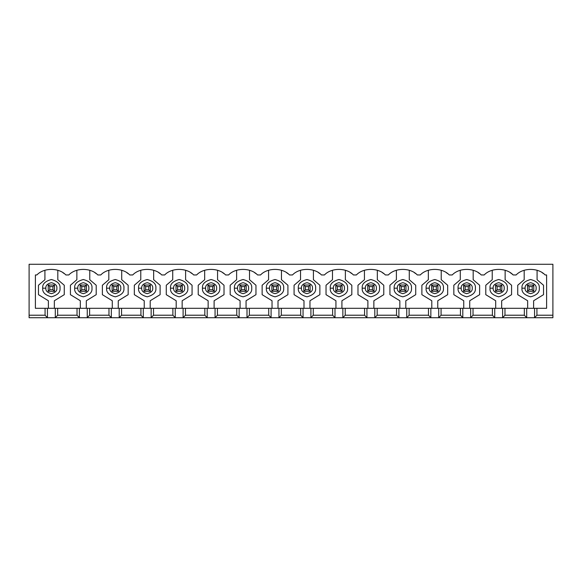 <?xml version="1.0" encoding="UTF-8"?>
<svg xmlns="http://www.w3.org/2000/svg" width="582" height="582" viewBox="0 0 582 582"><rect width="100%" height="100%" fill="white"/><g stroke="black" fill="none" stroke-linecap="round" stroke-linejoin="round"><path stroke-width="0.87" d="M527.488 291.313L527.488 285.027L533.781 285.027L533.781 291.313L527.488 291.313L533.781 291.313L533.781 285.027L532.21 286.599L529.06 286.599L529.06 289.741L532.21 289.741L532.21 286.599L532.21 289.741L533.781 291.313L532.21 289.741L529.06 289.741L527.488 291.313L529.06 289.741L529.06 286.599L532.21 286.599L533.781 285.027L527.488 285.027L529.06 286.599L527.488 285.027L527.488 291.313M495.537 291.313L495.537 285.027L501.829 285.027L501.829 291.313L495.537 291.313L501.829 291.313L501.829 285.027L500.258 286.599L497.108 286.599L497.108 289.741L500.258 289.741L500.258 286.599L500.258 289.741L501.829 291.313L500.258 289.741L497.108 289.741L495.537 291.313L497.108 289.741L497.108 286.599L500.258 286.599L501.829 285.027L495.537 285.027L497.108 286.599L495.537 285.027L495.537 291.313M463.585 291.313L463.585 285.027L469.878 285.027L469.878 291.313L463.585 291.313L469.878 291.313L469.878 285.027L468.306 286.599L465.156 286.599L465.156 289.741L468.306 289.741L468.306 286.599L468.306 289.741L469.878 291.313L468.306 289.741L465.156 289.741L463.585 291.313L465.156 289.741L465.156 286.599L468.306 286.599L469.878 285.027L463.585 285.027L465.156 286.599L463.585 285.027L463.585 291.313M431.633 291.313L431.633 285.027L437.926 285.027L437.926 291.313L431.633 291.313L437.926 291.313L437.926 285.027L436.354 286.599L433.212 286.599L433.212 289.741L436.354 289.741L436.354 286.599L436.354 289.741L437.926 291.313L436.354 289.741L433.212 289.741L431.633 291.313L433.212 289.741L433.212 286.599L436.354 286.599L437.926 285.027L431.633 285.027L433.212 286.599L431.633 285.027L431.633 291.313M399.681 291.313L399.681 285.027L405.974 285.027L405.974 291.313L399.681 291.313L405.974 291.313L405.974 285.027L404.403 286.599L401.26 286.599L401.26 289.741L404.403 289.741L404.403 286.599L404.403 289.741L405.974 291.313L404.403 289.741L401.26 289.741L399.681 291.313L401.26 289.741L401.26 286.599L404.403 286.599L405.974 285.027L399.681 285.027L401.26 286.599L399.681 285.027L399.681 291.313M367.737 291.313L367.737 285.027L374.022 285.027L374.022 291.313L367.737 291.313L374.022 291.313L374.022 285.027L372.451 286.599L369.308 286.599L369.308 289.741L372.451 289.741L372.451 286.599L372.451 289.741L374.022 291.313L372.451 289.741L369.308 289.741L367.737 291.313L369.308 289.741L369.308 286.599L372.451 286.599L374.022 285.027L367.737 285.027L369.308 286.599L367.737 285.027L367.737 291.313M335.785 291.313L335.785 285.027L342.07 285.027L342.07 291.313L335.785 291.313L342.07 291.313L342.07 285.027L340.499 286.599L337.356 286.599L337.356 289.741L340.499 289.741L340.499 286.599L340.499 289.741L342.07 291.313L340.499 289.741L337.356 289.741L335.785 291.313L337.356 289.741L337.356 286.599L340.499 286.599L342.07 285.027L335.785 285.027L337.356 286.599L335.785 285.027L335.785 291.313M303.833 291.313L303.833 285.027L310.119 285.027L310.119 291.313L303.833 291.313L310.119 291.313L310.119 285.027L308.547 286.599L305.405 286.599L305.405 289.741L308.547 289.741L308.547 286.599L308.547 289.741L310.119 291.313L308.547 289.741L305.405 289.741L303.833 291.313L305.405 289.741L305.405 286.599L308.547 286.599L310.119 285.027L303.833 285.027L305.405 286.599L303.833 285.027L303.833 291.313M271.881 291.313L271.881 285.027L278.167 285.027L278.167 291.313L271.881 291.313L278.167 291.313L278.167 285.027L276.596 286.599L273.453 286.599L273.453 289.741L276.596 289.741L276.596 286.599L276.596 289.741L278.167 291.313L276.596 289.741L273.453 289.741L271.881 291.313L273.453 289.741L273.453 286.599L276.596 286.599L278.167 285.027L271.881 285.027L273.453 286.599L271.881 285.027L271.881 291.313M239.93 291.313L239.93 285.027L246.215 285.027L246.215 291.313L239.93 291.313L246.215 291.313L246.215 285.027L244.644 286.599L241.501 286.599L241.501 289.741L244.644 289.741L244.644 286.599L244.644 289.741L246.215 291.313L244.644 289.741L241.501 289.741L239.93 291.313L241.501 289.741L241.501 286.599L244.644 286.599L246.215 285.027L239.93 285.027L241.501 286.599L239.93 285.027L239.93 291.313M207.978 291.313L207.978 285.027L214.263 285.027L214.263 291.313L207.978 291.313L214.263 291.313L214.263 285.027L212.692 286.599L209.549 286.599L209.549 289.741L212.692 289.741L212.692 286.599L212.692 289.741L214.263 291.313L212.692 289.741L209.549 289.741L207.978 291.313L209.549 289.741L209.549 286.599L212.692 286.599L214.263 285.027L207.978 285.027L209.549 286.599L207.978 285.027L207.978 291.313M176.026 291.313L176.026 285.027L182.319 285.027L182.319 291.313L176.026 291.313L182.319 291.313L182.319 285.027L180.74 286.599L177.597 286.599L177.597 289.741L180.74 289.741L180.74 286.599L180.74 289.741L182.319 291.313L180.74 289.741L177.597 289.741L176.026 291.313L177.597 289.741L177.597 286.599L180.74 286.599L182.319 285.027L176.026 285.027L177.597 286.599L176.026 285.027L176.026 291.313M144.074 291.313L144.074 285.027L150.367 285.027L150.367 291.313L144.074 291.313L150.367 291.313L150.367 285.027L148.788 286.599L145.645 286.599L145.645 289.741L148.788 289.741L148.788 286.599L148.788 289.741L150.367 291.313L148.788 289.741L145.645 289.741L144.074 291.313L145.645 289.741L145.645 286.599L148.788 286.599L150.367 285.027L144.074 285.027L145.645 286.599L144.074 285.027L144.074 291.313M112.122 291.313L112.122 285.027L118.415 285.027L118.415 291.313L112.122 291.313L118.415 291.313L118.415 285.027L116.844 286.599L113.694 286.599L113.694 289.741L116.844 289.741L116.844 286.599L116.844 289.741L118.415 291.313L116.844 289.741L113.694 289.741L112.122 291.313L113.694 289.741L113.694 286.599L116.844 286.599L118.415 285.027L112.122 285.027L113.694 286.599L112.122 285.027L112.122 291.313M80.171 291.313L80.171 285.027L86.463 285.027L86.463 291.313L80.171 291.313L86.463 291.313L86.463 285.027L84.892 286.599L81.742 286.599L81.742 289.741L84.892 289.741L84.892 286.599L84.892 289.741L86.463 291.313L84.892 289.741L81.742 289.741L80.171 291.313L81.742 289.741L81.742 286.599L84.892 286.599L86.463 285.027L80.171 285.027L81.742 286.599L80.171 285.027L80.171 291.313M48.219 291.313L48.219 285.027L54.512 285.027L54.512 291.313L48.219 291.313L54.512 291.313L54.512 285.027L52.94 286.599L49.79 286.599L49.79 289.741L52.94 289.741L52.94 286.599L52.94 289.741L54.512 291.313L52.94 289.741L49.79 289.741L48.219 291.313L49.79 289.741L49.79 286.599L52.94 286.599L54.512 285.027L48.219 285.027L49.79 286.599L48.219 285.027L48.219 291.313M55.297 308.3L546.607 308.3L536.924 308.3L536.924 315.218L534.567 317.728L552.9 317.728L552.9 315.218L536.924 315.218L552.9 315.218L552.9 264.272L29.1 264.272L29.1 317.728L47.433 317.728L45.076 315.218L29.1 315.218L45.076 315.218L45.076 308.3L55.297 308.3L55.297 317.728L79.385 317.728L77.028 315.218L57.654 315.218L55.297 317.728L29.1 317.728L29.1 264.272L552.9 264.272L552.9 317.728L526.703 317.728L524.346 315.218L504.972 315.218L502.615 317.728L526.703 317.728L494.751 317.728L492.394 315.218L473.021 315.218L470.663 317.728L494.751 317.728L462.799 317.728L460.442 315.218L441.069 315.218L438.712 317.728L462.799 317.728L430.847 317.728L428.49 315.218L409.117 315.218L406.76 317.728L430.847 317.728L398.896 317.728L396.538 315.218L377.165 315.218L374.808 317.728L398.896 317.728L366.944 317.728L364.587 315.218L345.213 315.218L342.856 317.728L366.944 317.728L334.999 317.728L332.635 315.218L313.269 315.218L310.904 317.728L334.999 317.728L303.047 317.728L300.683 315.218L281.317 315.218L278.953 317.728L303.047 317.728L271.096 317.728L268.731 315.218L249.365 315.218L247.001 317.728L271.096 317.728L239.144 317.728L236.787 315.218L217.413 315.218L215.056 317.728L239.144 317.728L207.192 317.728L204.835 315.218L185.462 315.218L183.104 317.728L207.192 317.728L175.24 317.728L172.883 315.218L153.51 315.218L151.153 317.728L175.24 317.728L143.288 317.728L140.931 315.218L121.558 315.218L119.201 317.728L143.288 317.728L111.337 317.728L108.98 315.218L89.606 315.218L87.249 317.728L111.337 317.728L55.297 317.728L57.654 315.218L77.028 315.218L77.028 308.3L57.654 308.3L57.654 315.218L57.654 308.3L35.393 308.3L45.076 308.3L45.076 315.218L47.433 317.728L47.433 308.3L47.433 317.728L55.297 317.728L55.297 308.3M64.267 273.627L62.943 272.703M65.861 274.959C59.008 267.567 43.73 267.567 36.87 274.959C43.73 267.567 59.008 267.567 65.861 274.959L68.822 274.959C75.675 267.567 90.952 267.567 97.812 274.959C90.952 267.567 75.675 267.567 68.822 274.959L65.861 274.959M108.98 308.3L89.606 308.3L89.606 315.218L108.98 315.218L108.98 308.3L108.98 315.218L111.337 317.728L111.337 308.3L108.98 308.3M96.19 273.613L94.895 272.703M140.931 308.3L121.558 308.3L121.558 315.218L140.931 315.218L140.931 308.3L140.931 315.218L143.288 317.728L143.288 308.3L140.931 308.3M128.164 273.627L126.847 272.703M129.764 274.959C122.904 267.567 107.626 267.567 100.773 274.959C107.626 267.567 122.904 267.567 129.764 274.959L132.725 274.959C139.578 267.567 154.856 267.567 161.716 274.959C154.856 267.567 139.578 267.567 132.725 274.959L129.764 274.959M172.883 308.3L153.51 308.3L153.51 315.218L172.883 315.218L172.883 308.3L172.883 315.218L175.24 317.728L175.24 308.3L172.883 308.3M160.094 273.613L158.799 272.703M204.835 308.3L185.462 308.3L185.462 315.218L204.835 315.218L204.835 308.3L204.835 315.218L207.192 317.728L207.192 308.3L204.835 308.3M192.067 273.627L190.75 272.703M193.661 274.959C186.807 267.567 171.53 267.567 164.677 274.959C171.53 267.567 186.807 267.567 193.661 274.959L196.629 274.959C203.482 267.567 218.759 267.567 225.612 274.959C218.759 267.567 203.482 267.567 196.629 274.959L193.661 274.959M236.787 308.3L217.413 308.3L217.413 315.218L236.787 315.218L236.787 308.3L236.787 315.218L239.144 317.728L239.144 308.3L236.787 308.3M224.012 273.62L222.702 272.703M268.731 308.3L249.365 308.3L249.365 315.218L268.731 315.218L268.731 308.3L268.731 315.218L271.096 317.728L271.096 308.3L268.731 308.3M255.949 273.613L254.654 272.703M257.564 274.959C250.711 267.567 235.434 267.567 228.581 274.959C235.434 267.567 250.711 267.567 257.564 274.959L260.532 274.959C267.385 267.567 282.663 267.567 289.516 274.959C282.663 267.567 267.385 267.567 260.532 274.959L257.564 274.959M300.683 308.3L281.317 308.3L281.317 315.218L300.683 315.218L300.683 308.3L300.683 315.218L303.047 317.728L303.047 308.3L300.683 308.3M287.923 273.627L286.606 272.703M332.635 308.3L313.269 308.3L313.269 315.218L332.635 315.218L332.635 308.3L332.635 315.218L334.999 317.728L334.999 308.3L332.635 308.3M319.86 273.62L318.558 272.703M321.468 274.959C314.615 267.567 299.337 267.567 292.484 274.959C299.337 267.567 314.615 267.567 321.468 274.959L324.436 274.959C331.289 267.567 346.566 267.567 353.42 274.959C346.566 267.567 331.289 267.567 324.436 274.959L321.468 274.959M364.587 308.3L345.213 308.3L345.213 315.218L364.587 315.218L364.587 308.3L364.587 315.218L366.944 317.728L366.944 308.3L364.587 308.3M351.826 273.627L350.51 272.703M396.538 308.3L377.165 308.3L377.165 315.218L396.538 315.218L396.538 308.3L396.538 315.218L398.896 317.728L398.896 308.3L396.538 308.3M383.764 273.62L382.454 272.703M385.371 274.959C378.518 267.567 363.241 267.567 356.388 274.959C363.241 267.567 378.518 267.567 385.371 274.959L388.339 274.959C395.193 267.567 410.47 267.567 417.323 274.959C410.47 267.567 395.193 267.567 388.339 274.959L385.371 274.959M428.49 308.3L409.117 308.3L409.117 315.218L428.49 315.218L428.49 308.3L428.49 315.218L430.847 317.728L430.847 308.3L428.49 308.3M415.701 273.613L414.406 272.703M460.442 308.3L441.069 308.3L441.069 315.218L460.442 315.218L460.442 308.3L460.442 315.218L462.799 317.728L462.799 308.3L460.442 308.3M447.682 273.627L446.358 272.703M449.275 274.959C442.422 267.567 427.144 267.567 420.284 274.959C427.144 267.567 442.422 267.567 449.275 274.959L452.236 274.959C459.096 267.567 474.374 267.567 481.227 274.959C474.374 267.567 459.096 267.567 452.236 274.959L449.275 274.959M492.394 308.3L473.021 308.3L473.021 315.218L492.394 315.218L492.394 308.3L492.394 315.218L494.751 317.728L494.751 308.3L492.394 308.3M479.619 273.62L478.309 272.703M524.346 308.3L504.972 308.3L504.972 315.218L524.346 315.218L524.346 308.3L524.346 315.218L526.703 317.728L526.703 308.3L524.346 308.3M513.178 274.959L516.139 274.959L513.178 274.959C506.325 267.567 491.048 267.567 484.188 274.959C491.048 267.567 506.325 267.567 513.178 274.959L511.571 273.62M511.556 273.613L510.261 272.703M35.393 274.959L36.87 274.959L35.393 274.959L35.393 308.3L35.393 274.959M97.812 274.959L100.773 274.959L97.812 274.959M161.716 274.959L164.677 274.959L161.716 274.959M225.612 274.959L228.581 274.959L225.612 274.959M289.516 274.959L292.484 274.959L289.516 274.959M353.42 274.959L356.388 274.959L353.42 274.959M417.323 274.959L420.284 274.959L417.323 274.959M481.227 274.959L484.188 274.959L481.227 274.959M516.139 274.959C522.992 267.567 538.27 267.567 545.13 274.959L546.607 274.959L546.607 308.3L546.607 274.959L545.13 274.959C538.27 267.567 522.992 267.567 516.139 274.959M543.537 273.627L542.213 272.703M524.186 279.731L524.186 270.295L524.186 279.731L517.74 285.238L524.186 279.731M517.74 294.674L517.74 285.238L517.74 294.674L527.648 300.748L517.74 294.674M527.648 308.3L527.648 300.748L527.648 308.3M533.621 300.748L533.621 308.3L533.621 300.748L543.53 294.674L533.621 300.748M543.53 285.238L543.53 294.674L543.53 285.238L537.084 279.731L543.53 285.238M537.084 270.295L537.084 279.731L537.084 270.295M521.989 288.17C521.494 284.081 524.375 281.201 530.631 279.52C536.895 281.201 539.776 284.081 539.281 288.17C539.776 292.259 536.895 295.139 530.631 296.82C524.375 295.139 521.494 292.259 521.989 288.17C521.494 292.259 524.375 295.139 530.631 296.82C536.895 295.139 539.776 292.259 539.281 288.17C539.776 284.081 536.895 281.201 530.631 279.52C524.375 281.201 521.494 284.081 521.989 288.17L525.131 288.17C524.818 290.774 526.652 292.608 530.631 293.67C534.618 292.608 536.451 290.774 536.138 288.17C536.451 285.566 534.618 283.732 530.631 282.663C526.652 283.732 524.818 285.566 525.131 288.17C524.818 285.566 526.652 283.732 530.631 282.663C534.618 283.732 536.451 285.566 536.138 288.17C536.451 290.774 534.618 292.608 530.631 293.67C526.652 292.608 524.818 290.774 525.131 288.17L521.989 288.17M536.924 308.3L534.567 308.3L534.567 317.728L536.924 315.218L536.924 308.3M534.567 308.3L526.703 308.3L526.703 317.728L534.567 317.728L534.567 308.3M492.234 279.731L492.234 270.295L492.234 279.731L485.788 285.238L492.234 279.731M485.788 294.674L485.788 285.238L485.788 294.674L495.697 300.748L485.788 294.674M495.697 308.3L495.697 300.748L495.697 308.3M501.669 300.748L501.669 308.3L501.669 300.748L511.578 294.674L501.669 300.748M511.578 285.238L511.578 294.674L511.578 285.238L505.132 279.731L511.578 285.238M505.132 270.295L505.132 279.731L505.132 270.295M490.037 288.17C489.542 284.081 492.423 281.201 498.687 279.52C504.943 281.201 507.824 284.081 507.329 288.17C507.824 292.259 504.943 295.139 498.687 296.82C492.423 295.139 489.542 292.259 490.037 288.17C489.542 292.259 492.423 295.139 498.687 296.82C504.943 295.139 507.824 292.259 507.329 288.17C507.824 284.081 504.943 281.201 498.687 279.52C492.423 281.201 489.542 284.081 490.037 288.17L493.18 288.17C492.867 290.774 494.7 292.608 498.687 293.67C502.666 292.608 504.499 290.774 504.187 288.17C504.499 285.566 502.666 283.732 498.687 282.663C494.7 283.732 492.867 285.566 493.18 288.17C492.867 285.566 494.7 283.732 498.687 282.663C502.666 283.732 504.499 285.566 504.187 288.17C504.499 290.774 502.666 292.608 498.687 293.67C494.7 292.608 492.867 290.774 493.18 288.17L490.037 288.17M504.972 308.3L502.615 308.3L502.615 317.728L504.972 315.218L504.972 308.3M502.615 308.3L494.751 308.3L494.751 317.728L502.615 317.728L502.615 308.3M460.282 279.731L460.282 270.295L460.282 279.731L453.836 285.238L460.282 279.731M453.836 294.674L453.836 285.238L453.836 294.674L463.745 300.748L453.836 294.674M463.745 308.3L463.745 300.748L463.745 308.3M469.718 300.748L469.718 308.3L469.718 300.748L479.626 294.674L469.718 300.748M479.626 285.238L479.626 294.674L479.626 285.238L473.181 279.731L479.626 285.238M473.181 270.295L473.181 279.731L473.181 270.295M458.085 288.17C457.59 284.081 460.478 281.201 466.735 279.52C472.991 281.201 475.872 284.081 475.378 288.17C475.872 292.259 472.991 295.139 466.735 296.82C460.478 295.139 457.59 292.259 458.085 288.17C457.59 292.259 460.478 295.139 466.735 296.82C472.991 295.139 475.872 292.259 475.378 288.17C475.872 284.081 472.991 281.201 466.735 279.52C460.478 281.201 457.59 284.081 458.085 288.17L461.228 288.17C460.915 290.774 462.748 292.608 466.735 293.67C470.714 292.608 472.548 290.774 472.235 288.17C472.548 285.566 470.714 283.732 466.735 282.663C462.748 283.732 460.915 285.566 461.228 288.17C460.915 285.566 462.748 283.732 466.735 282.663C470.714 283.732 472.548 285.566 472.235 288.17C472.548 290.774 470.714 292.608 466.735 293.67C462.748 292.608 460.915 290.774 461.228 288.17L458.085 288.17M473.021 308.3L470.663 308.3L470.663 317.728L473.021 315.218L473.021 308.3M470.663 308.3L462.799 308.3L462.799 317.728L470.663 317.728L470.663 308.3M428.337 279.731L428.337 270.295L428.337 279.731L421.885 285.238L428.337 279.731M421.885 294.674L421.885 285.238L421.885 294.674L431.793 300.748L421.885 294.674M431.793 308.3L431.793 300.748L431.793 308.3M437.766 300.748L437.766 308.3L437.766 300.748L447.674 294.674L437.766 300.748M447.674 285.238L447.674 294.674L447.674 285.238L441.229 279.731L447.674 285.238M441.229 270.295L441.229 279.731L441.229 270.295M426.133 288.17C425.638 284.081 428.527 281.201 434.783 279.52C441.04 281.201 443.921 284.081 443.426 288.17C443.921 292.259 441.04 295.139 434.783 296.82C428.527 295.139 425.638 292.259 426.133 288.17C425.638 292.259 428.527 295.139 434.783 296.82C441.04 295.139 443.921 292.259 443.426 288.17C443.921 284.081 441.04 281.201 434.783 279.52C428.527 281.201 425.638 284.081 426.133 288.17L429.276 288.17C428.963 290.774 430.796 292.608 434.783 293.67C438.763 292.608 440.596 290.774 440.283 288.17C440.596 285.566 438.763 283.732 434.783 282.663C430.796 283.732 428.963 285.566 429.276 288.17C428.963 285.566 430.796 283.732 434.783 282.663C438.763 283.732 440.596 285.566 440.283 288.17C440.596 290.774 438.763 292.608 434.783 293.67C430.796 292.608 428.963 290.774 429.276 288.17L426.133 288.17M441.069 308.3L438.712 308.3L438.712 317.728L441.069 315.218L441.069 308.3M438.712 308.3L430.847 308.3L430.847 317.728L438.712 317.728L438.712 308.3M396.386 279.731L396.386 270.295L396.386 279.731L389.933 285.238L396.386 279.731M389.933 294.674L389.933 285.238L389.933 294.674L399.841 300.748L389.933 294.674M399.841 308.3L399.841 300.748L399.841 308.3M405.814 300.748L405.814 308.3L405.814 300.748L415.723 294.674L405.814 300.748M415.723 285.238L415.723 294.674L415.723 285.238L409.277 279.731L415.723 285.238M409.277 270.295L409.277 279.731L409.277 270.295M394.181 288.17C393.687 284.081 396.575 281.201 402.831 279.52C409.088 281.201 411.969 284.081 411.481 288.17C411.969 292.259 409.088 295.139 402.831 296.82C396.575 295.139 393.687 292.259 394.181 288.17C393.687 292.259 396.575 295.139 402.831 296.82C409.088 295.139 411.969 292.259 411.481 288.17C411.969 284.081 409.088 281.201 402.831 279.52C396.575 281.201 393.687 284.081 394.181 288.17L397.324 288.17C397.011 290.774 398.845 292.608 402.831 293.67C406.811 292.608 408.644 290.774 408.331 288.17C408.644 285.566 406.811 283.732 402.831 282.663C398.845 283.732 397.011 285.566 397.324 288.17C397.011 285.566 398.845 283.732 402.831 282.663C406.811 283.732 408.644 285.566 408.331 288.17C408.644 290.774 406.811 292.608 402.831 293.67C398.845 292.608 397.011 290.774 397.324 288.17L394.181 288.17M409.117 308.3L406.76 308.3L406.76 317.728L409.117 315.218L409.117 308.3M406.76 308.3L398.896 308.3L398.896 317.728L406.76 317.728L406.76 308.3M364.434 279.731L364.434 270.295L364.434 279.731L357.981 285.238L364.434 279.731M357.981 294.674L357.981 285.238L357.981 294.674L367.889 300.748L357.981 294.674M367.889 308.3L367.889 300.748L367.889 308.3M373.862 300.748L373.862 308.3L373.862 300.748L383.771 294.674L373.862 300.748M383.771 285.238L383.771 294.674L383.771 285.238L377.325 279.731L383.771 285.238M377.325 270.295L377.325 279.731L377.325 270.295M362.23 288.17C361.735 284.081 364.623 281.201 370.88 279.52C377.136 281.201 380.017 284.081 379.529 288.17C380.017 292.259 377.136 295.139 370.88 296.82C364.623 295.139 361.735 292.259 362.23 288.17C361.735 292.259 364.623 295.139 370.88 296.82C377.136 295.139 380.017 292.259 379.529 288.17C380.017 284.081 377.136 281.201 370.88 279.52C364.623 281.201 361.735 284.081 362.23 288.17L365.372 288.17C365.06 290.774 366.9 292.608 370.88 293.67C374.859 292.608 376.692 290.774 376.379 288.17C376.692 285.566 374.859 283.732 370.88 282.663C366.9 283.732 365.06 285.566 365.372 288.17C365.06 285.566 366.9 283.732 370.88 282.663C374.859 283.732 376.692 285.566 376.379 288.17C376.692 290.774 374.859 292.608 370.88 293.67C366.9 292.608 365.06 290.774 365.372 288.17L362.23 288.17M377.165 308.3L374.808 308.3L374.808 317.728L377.165 315.218L377.165 308.3M374.808 308.3L366.944 308.3L366.944 317.728L374.808 317.728L374.808 308.3M332.482 279.731L332.482 270.295L332.482 279.731L326.036 285.238L332.482 279.731M326.036 294.674L326.036 285.238L326.036 294.674L335.938 300.748L326.036 294.674M335.938 308.3L335.938 300.748L335.938 308.3M341.918 300.748L341.918 308.3L341.918 300.748L351.819 294.674L341.918 300.748M351.819 285.238L351.819 294.674L351.819 285.238L345.373 279.731L351.819 285.238M345.373 270.295L345.373 279.731L345.373 270.295M330.278 288.17C329.79 284.081 332.671 281.201 338.928 279.52C345.184 281.201 348.065 284.081 347.578 288.17C348.065 292.259 345.184 295.139 338.928 296.82C332.671 295.139 329.79 292.259 330.278 288.17C329.79 292.259 332.671 295.139 338.928 296.82C345.184 295.139 348.065 292.259 347.578 288.17C348.065 284.081 345.184 281.201 338.928 279.52C332.671 281.201 329.79 284.081 330.278 288.17L333.421 288.17C333.108 290.774 334.948 292.608 338.928 293.67C342.907 292.608 344.74 290.774 344.428 288.17C344.74 285.566 342.907 283.732 338.928 282.663C334.948 283.732 333.108 285.566 333.421 288.17C333.108 285.566 334.948 283.732 338.928 282.663C342.907 283.732 344.74 285.566 344.428 288.17C344.74 290.774 342.907 292.608 338.928 293.67C334.948 292.608 333.108 290.774 333.421 288.17L330.278 288.17M345.213 308.3L342.856 308.3L342.856 317.728L345.213 315.218L345.213 308.3M342.856 308.3L334.999 308.3L334.999 317.728L342.856 317.728L342.856 308.3M300.53 279.731L300.53 270.295L300.53 279.731L294.085 285.238L300.53 279.731M294.085 294.674L294.085 285.238L294.085 294.674L303.986 300.748L294.085 294.674M303.986 308.3L303.986 300.748L303.986 308.3M309.966 300.748L309.966 308.3L309.966 300.748L319.867 294.674L309.966 300.748M319.867 285.238L319.867 294.674L319.867 285.238L313.422 279.731L319.867 285.238M313.422 270.295L313.422 279.731L313.422 270.295M298.326 288.17C297.839 284.081 300.719 281.201 306.976 279.52C313.232 281.201 316.113 284.081 315.626 288.17C316.113 292.259 313.232 295.139 306.976 296.82C300.719 295.139 297.839 292.259 298.326 288.17C297.839 292.259 300.719 295.139 306.976 296.82C313.232 295.139 316.113 292.259 315.626 288.17C316.113 284.081 313.232 281.201 306.976 279.52C300.719 281.201 297.839 284.081 298.326 288.17L301.469 288.17C301.156 290.774 302.996 292.608 306.976 293.67C310.955 292.608 312.789 290.774 312.476 288.17C312.789 285.566 310.955 283.732 306.976 282.663C302.996 283.732 301.156 285.566 301.469 288.17C301.156 285.566 302.996 283.732 306.976 282.663C310.955 283.732 312.789 285.566 312.476 288.17C312.789 290.774 310.955 292.608 306.976 293.67C302.996 292.608 301.156 290.774 301.469 288.17L298.326 288.17M313.269 308.3L310.904 308.3L310.904 317.728L313.269 315.218L313.269 308.3M310.904 308.3L303.047 308.3L303.047 317.728L310.904 317.728L310.904 308.3M268.578 279.731L268.578 270.295L268.578 279.731L262.133 285.238L268.578 279.731M262.133 294.674L262.133 285.238L262.133 294.674L272.034 300.748L262.133 294.674M272.034 308.3L272.034 300.748L272.034 308.3M278.014 300.748L278.014 308.3L278.014 300.748L287.915 294.674L278.014 300.748M287.915 285.238L287.915 294.674L287.915 285.238L281.47 279.731L287.915 285.238M281.47 270.295L281.47 279.731L281.47 270.295M266.374 288.17C265.887 284.081 268.768 281.201 275.024 279.52C281.281 281.201 284.162 284.081 283.674 288.17C284.162 292.259 281.281 295.139 275.024 296.82C268.768 295.139 265.887 292.259 266.374 288.17C265.887 292.259 268.768 295.139 275.024 296.82C281.281 295.139 284.162 292.259 283.674 288.17C284.162 284.081 281.281 281.201 275.024 279.52C268.768 281.201 265.887 284.081 266.374 288.17L269.524 288.17C269.211 290.774 271.045 292.608 275.024 293.67C279.004 292.608 280.844 290.774 280.531 288.17C280.844 285.566 279.004 283.732 275.024 282.663C271.045 283.732 269.211 285.566 269.524 288.17C269.211 285.566 271.045 283.732 275.024 282.663C279.004 283.732 280.844 285.566 280.531 288.17C280.844 290.774 279.004 292.608 275.024 293.67C271.045 292.608 269.211 290.774 269.524 288.17L266.374 288.17M281.317 308.3L278.953 308.3L278.953 317.728L281.317 315.218L281.317 308.3M278.953 308.3L271.096 308.3L271.096 317.728L278.953 317.728L278.953 308.3M236.627 279.731L236.627 270.295L236.627 279.731L230.181 285.238L236.627 279.731M230.181 294.674L230.181 285.238L230.181 294.674L240.082 300.748L230.181 294.674M240.082 308.3L240.082 300.748L240.082 308.3M246.062 300.748L246.062 308.3L246.062 300.748L255.964 294.674L246.062 300.748M255.964 285.238L255.964 294.674L255.964 285.238L249.518 279.731L255.964 285.238M249.518 270.295L249.518 279.731L249.518 270.295M234.422 288.17C233.935 284.081 236.816 281.201 243.072 279.52C249.329 281.201 252.21 284.081 251.722 288.17C252.21 292.259 249.329 295.139 243.072 296.82C236.816 295.139 233.935 292.259 234.422 288.17C233.935 292.259 236.816 295.139 243.072 296.82C249.329 295.139 252.21 292.259 251.722 288.17C252.21 284.081 249.329 281.201 243.072 279.52C236.816 281.201 233.935 284.081 234.422 288.17L237.572 288.17C237.26 290.774 239.093 292.608 243.072 293.67C247.052 292.608 248.892 290.774 248.579 288.17C248.892 285.566 247.052 283.732 243.072 282.663C239.093 283.732 237.26 285.566 237.572 288.17C237.26 285.566 239.093 283.732 243.072 282.663C247.052 283.732 248.892 285.566 248.579 288.17C248.892 290.774 247.052 292.608 243.072 293.67C239.093 292.608 237.26 290.774 237.572 288.17L234.422 288.17M249.365 308.3L247.001 308.3L247.001 317.728L249.365 315.218L249.365 308.3M247.001 308.3L239.144 308.3L239.144 317.728L247.001 317.728L247.001 308.3M204.675 279.731L204.675 270.295L204.675 279.731L198.229 285.238L204.675 279.731M198.229 294.674L198.229 285.238L198.229 294.674L208.138 300.748L198.229 294.674M208.138 308.3L208.138 300.748L208.138 308.3M214.111 300.748L214.111 308.3L214.111 300.748L224.019 294.674L214.111 300.748M224.019 285.238L224.019 294.674L224.019 285.238L217.566 279.731L224.019 285.238M217.566 270.295L217.566 279.731L217.566 270.295M202.471 288.17C201.983 284.081 204.864 281.201 211.12 279.52C217.377 281.201 220.265 284.081 219.77 288.17C220.265 292.259 217.377 295.139 211.12 296.82C204.864 295.139 201.983 292.259 202.471 288.17C201.983 292.259 204.864 295.139 211.12 296.82C217.377 295.139 220.265 292.259 219.77 288.17C220.265 284.081 217.377 281.201 211.12 279.52C204.864 281.201 201.983 284.081 202.471 288.17L205.621 288.17C205.308 290.774 207.141 292.608 211.12 293.67C215.1 292.608 216.941 290.774 216.628 288.17C216.941 285.566 215.1 283.732 211.12 282.663C207.141 283.732 205.308 285.566 205.621 288.17C205.308 285.566 207.141 283.732 211.12 282.663C215.1 283.732 216.941 285.566 216.628 288.17C216.941 290.774 215.1 292.608 211.12 293.67C207.141 292.608 205.308 290.774 205.621 288.17L202.471 288.17M217.413 308.3L215.056 308.3L215.056 317.728L217.413 315.218L217.413 308.3M215.056 308.3L207.192 308.3L207.192 317.728L215.056 317.728L215.056 308.3M172.723 279.731L172.723 270.295L172.723 279.731L166.277 285.238L172.723 279.731M166.277 294.674L166.277 285.238L166.277 294.674L176.186 300.748L166.277 294.674M176.186 308.3L176.186 300.748L176.186 308.3M182.159 300.748L182.159 308.3L182.159 300.748L192.067 294.674L182.159 300.748M192.067 285.238L192.067 294.674L192.067 285.238L185.614 279.731L192.067 285.238M185.614 270.295L185.614 279.731L185.614 270.295M170.519 288.17C170.031 284.081 172.912 281.201 179.169 279.52C185.425 281.201 188.313 284.081 187.819 288.17C188.313 292.259 185.425 295.139 179.169 296.82C172.912 295.139 170.031 292.259 170.519 288.17C170.031 292.259 172.912 295.139 179.169 296.82C185.425 295.139 188.313 292.259 187.819 288.17C188.313 284.081 185.425 281.201 179.169 279.52C172.912 281.201 170.031 284.081 170.519 288.17L173.669 288.17C173.356 290.774 175.189 292.608 179.169 293.67C183.155 292.608 184.989 290.774 184.676 288.17C184.989 285.566 183.155 283.732 179.169 282.663C175.189 283.732 173.356 285.566 173.669 288.17C173.356 285.566 175.189 283.732 179.169 282.663C183.155 283.732 184.989 285.566 184.676 288.17C184.989 290.774 183.155 292.608 179.169 293.67C175.189 292.608 173.356 290.774 173.669 288.17L170.519 288.17M185.462 308.3L183.104 308.3L183.104 317.728L185.462 315.218L185.462 308.3M183.104 308.3L175.24 308.3L175.24 317.728L183.104 317.728L183.104 308.3M140.771 279.731L140.771 270.295L140.771 279.731L134.326 285.238L140.771 279.731M134.326 294.674L134.326 285.238L134.326 294.674L144.234 300.748L134.326 294.674M144.234 308.3L144.234 300.748L144.234 308.3M150.207 300.748L150.207 308.3L150.207 300.748L160.115 294.674L150.207 300.748M160.115 285.238L160.115 294.674L160.115 285.238L153.663 279.731L160.115 285.238M153.663 270.295L153.663 279.731L153.663 270.295M138.574 288.17C138.08 284.081 140.96 281.201 147.217 279.52C153.473 281.201 156.362 284.081 155.867 288.17C156.362 292.259 153.473 295.139 147.217 296.82C140.96 295.139 138.08 292.259 138.574 288.17C138.08 292.259 140.96 295.139 147.217 296.82C153.473 295.139 156.362 292.259 155.867 288.17C156.362 284.081 153.473 281.201 147.217 279.52C140.96 281.201 138.08 284.081 138.574 288.17L141.717 288.17C141.404 290.774 143.237 292.608 147.217 293.67C151.204 292.608 153.037 290.774 152.724 288.17C153.037 285.566 151.204 283.732 147.217 282.663C143.237 283.732 141.404 285.566 141.717 288.17C141.404 285.566 143.237 283.732 147.217 282.663C151.204 283.732 153.037 285.566 152.724 288.17C153.037 290.774 151.204 292.608 147.217 293.67C143.237 292.608 141.404 290.774 141.717 288.17L138.574 288.17M153.51 308.3L151.153 308.3L151.153 317.728L153.51 315.218L153.51 308.3M151.153 308.3L143.288 308.3L143.288 317.728L151.153 317.728L151.153 308.3M108.819 279.731L108.819 270.295L108.819 279.731L102.374 285.238L108.819 279.731M102.374 294.674L102.374 285.238L102.374 294.674L112.282 300.748L102.374 294.674M112.282 308.3L112.282 300.748L112.282 308.3M118.255 300.748L118.255 308.3L118.255 300.748L128.164 294.674L118.255 300.748M128.164 285.238L128.164 294.674L128.164 285.238L121.718 279.731L128.164 285.238M121.718 270.295L121.718 279.731L121.718 270.295M106.622 288.17C106.128 284.081 109.009 281.201 115.265 279.52C121.522 281.201 124.41 284.081 123.915 288.17C124.41 292.259 121.522 295.139 115.265 296.82C109.009 295.139 106.128 292.259 106.622 288.17C106.128 292.259 109.009 295.139 115.265 296.82C121.522 295.139 124.41 292.259 123.915 288.17C124.41 284.081 121.522 281.201 115.265 279.52C109.009 281.201 106.128 284.081 106.622 288.17L109.765 288.17C109.452 290.774 111.286 292.608 115.265 293.67C119.252 292.608 121.085 290.774 120.772 288.17C121.085 285.566 119.252 283.732 115.265 282.663C111.286 283.732 109.452 285.566 109.765 288.17C109.452 285.566 111.286 283.732 115.265 282.663C119.252 283.732 121.085 285.566 120.772 288.17C121.085 290.774 119.252 292.608 115.265 293.67C111.286 292.608 109.452 290.774 109.765 288.17L106.622 288.17M121.558 308.3L119.201 308.3L119.201 317.728L121.558 315.218L121.558 308.3M119.201 308.3L111.337 308.3L111.337 317.728L119.201 317.728L119.201 308.3M76.868 279.731L76.868 270.295L76.868 279.731L70.422 285.238L76.868 279.731M70.422 294.674L70.422 285.238L70.422 294.674L80.331 300.748L70.422 294.674M80.331 308.3L80.331 300.748L80.331 308.3M86.303 300.748L86.303 308.3L86.303 300.748L96.212 294.674L86.303 300.748M96.212 285.238L96.212 294.674L96.212 285.238L89.766 279.731L96.212 285.238M89.766 270.295L89.766 279.731L89.766 270.295M74.671 288.17C74.176 284.081 77.057 281.201 83.313 279.52C89.577 281.201 92.458 284.081 91.963 288.17C92.458 292.259 89.577 295.139 83.313 296.82C77.057 295.139 74.176 292.259 74.671 288.17C74.176 292.259 77.057 295.139 83.313 296.82C89.577 295.139 92.458 292.259 91.963 288.17C92.458 284.081 89.577 281.201 83.313 279.52C77.057 281.201 74.176 284.081 74.671 288.17L77.813 288.17C77.501 290.774 79.334 292.608 83.313 293.67C87.3 292.608 89.133 290.774 88.82 288.17C89.133 285.566 87.3 283.732 83.313 282.663C79.334 283.732 77.501 285.566 77.813 288.17C77.501 285.566 79.334 283.732 83.313 282.663C87.3 283.732 89.133 285.566 88.82 288.17C89.133 290.774 87.3 292.608 83.313 293.67C79.334 292.608 77.501 290.774 77.813 288.17L74.671 288.17M89.606 308.3L87.249 308.3L87.249 317.728L89.606 315.218L89.606 308.3M79.385 308.3L77.028 308.3L77.028 315.218L79.385 317.728L79.385 308.3L79.385 317.728L87.249 317.728L87.249 308.3L79.385 308.3M44.916 279.731L44.916 270.295L44.916 279.731L38.47 285.238L44.916 279.731M38.47 294.674L38.47 285.238L38.47 294.674L48.379 300.748L38.47 294.674M48.379 308.3L48.379 300.748L48.379 308.3M54.352 300.748L54.352 308.3L54.352 300.748L64.26 294.674L54.352 300.748M64.26 285.238L64.26 294.674L64.26 285.238L57.814 279.731L64.26 285.238M57.814 270.295L57.814 279.731L57.814 270.295M42.719 288.17C42.224 284.081 45.105 281.201 51.369 279.52C57.625 281.201 60.506 284.081 60.011 288.17C60.506 292.259 57.625 295.139 51.369 296.82C45.105 295.139 42.224 292.259 42.719 288.17C42.224 292.259 45.105 295.139 51.369 296.82C57.625 295.139 60.506 292.259 60.011 288.17C60.506 284.081 57.625 281.201 51.369 279.52C45.105 281.201 42.224 284.081 42.719 288.17L45.862 288.17C45.549 290.774 47.382 292.608 51.369 293.67C55.348 292.608 57.181 290.774 56.869 288.17C57.181 285.566 55.348 283.732 51.369 282.663C47.382 283.732 45.549 285.566 45.862 288.17C45.549 285.566 47.382 283.732 51.369 282.663C55.348 283.732 57.181 285.566 56.869 288.17C57.181 290.774 55.348 292.608 51.369 293.67C47.382 292.608 45.549 290.774 45.862 288.17L42.719 288.17"/></g></svg>
